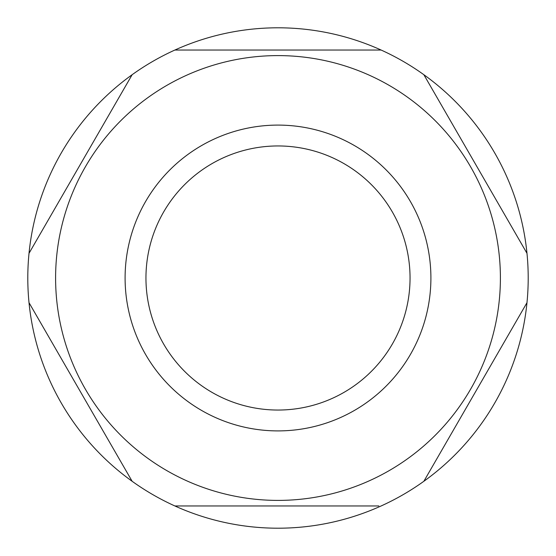 <?xml version="1.0" encoding="UTF-8"?>
<svg xmlns="http://www.w3.org/2000/svg" width="556" height="556" viewBox="0 0 556 556"><rect width="100%" height="100%" fill="white"/><g stroke="black" fill="none" stroke-linecap="round" stroke-linejoin="round"><path stroke-width="0.83" d="M29.016 302.672L132.14 481.287A250.2 250.2 0 0 1 29.016 253.327L132.14 74.712A250.2 250.2 0 0 0 29.016 253.327L132.14 74.712A250.2 250.2 0 0 1 174.876 50.04L381.124 50.04A250.2 250.2 0 0 0 174.876 50.04L381.124 50.04A250.2 250.2 0 0 1 381.124 505.96A250.2 250.2 0 0 1 132.14 481.287L131.001 479.314M211.975 392.355A132.05 132.05 0 0 1 163.645 211.975A132.05 132.05 0 0 1 344.025 163.645A132.05 132.05 0 0 1 392.355 344.025A132.05 132.05 0 0 1 211.975 392.355M389.2 85.395A222.4 222.4 0 0 1 470.605 389.2A222.4 222.4 0 0 1 166.8 470.605A222.4 222.4 0 0 1 85.395 166.8A222.4 222.4 0 0 1 389.2 85.395A222.4 222.4 0 0 1 470.605 389.2A222.4 222.4 0 0 1 166.8 470.605A222.4 222.4 0 0 1 85.395 166.8A222.4 222.4 0 0 1 389.2 85.395A222.4 222.4 0 0 0 85.395 166.8A222.4 222.4 0 0 0 166.8 470.605M174.876 505.96L378.844 505.96M423.86 481.287L526.984 302.672L423.86 481.287M526.984 253.327L423.86 74.712L526.984 253.327M354.45 145.582A152.9 152.9 0 0 1 410.418 354.45A152.9 152.9 0 0 1 201.55 410.418A152.9 152.9 0 0 1 145.582 201.55A152.9 152.9 0 0 1 354.45 145.582"/></g></svg>

